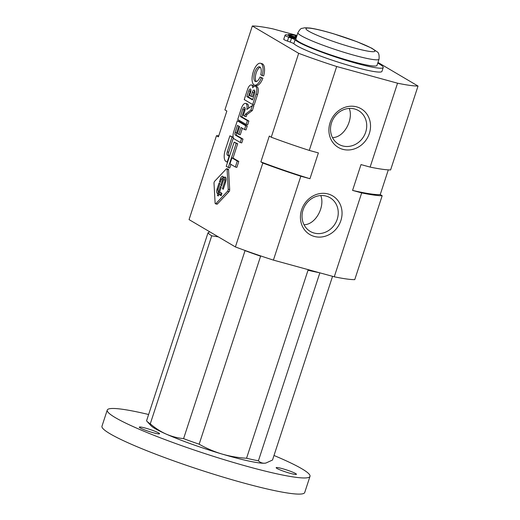 <?xml version="1.0" encoding="UTF-8"?>
<svg xmlns="http://www.w3.org/2000/svg" width="520" height="520" viewBox="0 0 520 520"><rect width="100%" height="100%" fill="white"/><g stroke="black" fill="none" stroke-linecap="round" stroke-linejoin="round"><path stroke-width="0.78" d="M228.267 167.603L236.191 143.345L234.136 142.129L226.207 166.387L229.756 168.012L230.939 164.392M234.136 142.129L237.686 143.754L232.98 158.158M236.191 143.345L237.686 143.754M227.181 162.175L229.131 156.221L227.481 155.252A3.107 1.313 -74.7 0 1 227.227 151.808L232.037 137.085L229.899 135.824L225.277 149.948A9.848 4.16 -74.7 0 0 225.921 161.434L227.552 162.279M229.131 156.221L229.495 156.325M227.481 155.252L229.593 156.026M228.975 155.662A3.107 1.313 105.3 0 1 228.716 152.217L227.227 151.808M233.383 137.937L228.716 152.217M232.037 137.085L233.214 137.404M229.899 135.824L233.181 137.287M231.92 157.865L229.97 163.82L235.346 166.992L236.841 167.401L238.784 161.447L237.296 161.037L231.92 157.865L233.409 158.275L238.784 161.447M235.346 166.992L237.296 161.037M235.319 135.05A2.275 0.962 -74.7 0 1 235.17 132.399L237.464 125.392L239.629 126.666L237.393 133.51L238.784 134.329L241.02 127.491L244.498 129.538L245.739 125.736L237.308 120.763L233.701 131.8A6.058 2.561 -74.7 0 0 234.097 138.866L240.266 142.5L241.755 142.909L242.996 139.107L241.508 138.697L235.319 135.05L236.815 135.46L242.996 139.107M240.266 142.5L241.508 138.697M236.815 135.46A2.275 0.962 105.3 0 1 236.665 132.808L238.83 126.198M238.784 134.329L240.272 134.738L242.379 128.291M244.498 129.538L245.993 129.948L247.234 126.145L245.739 125.736M237.308 120.763L238.803 121.173L247.234 126.145M240.37 116.506L242.658 109.505A2.893 1.222 -74.7 0 1 244.504 107.354A2.893 1.222 -74.7 0 1 244.822 110.78L243.308 115.401L244.699 116.22L245.362 114.198L250.835 110.156L252.337 105.567L246.825 109.46A6.656 2.808 -74.7 0 0 245.609 103.415A6.656 2.808 -74.7 0 0 241.456 108.082L237.731 119.483L246.161 124.456L247.65 124.865L248.898 121.062L247.403 120.653L240.37 116.506L241.858 116.916L248.898 121.062M245.609 103.415L247.104 103.825A6.656 2.808 105.3 0 1 248.528 108.381M246.161 124.456L247.403 120.653M242.658 109.505L244.147 109.915L241.858 116.916M244.147 109.915A2.893 1.222 105.3 0 1 245.076 108.192M244.699 116.22L246.194 116.63L246.85 114.608L245.362 114.198M250.835 110.156L252.33 110.565L246.85 114.608M252.337 105.567L253.825 105.976L252.33 110.565M256.074 94.127A6.754 2.853 -74.7 0 0 255.294 86.236A6.754 2.853 -74.7 0 0 252.688 87.796A5.961 2.516 -74.7 0 0 251.375 84.948A5.961 2.516 -74.7 0 0 247.644 89.16L244.231 99.58L252.668 104.552L254.156 104.962L257.562 94.536L256.074 94.127L252.668 104.552M255.294 86.236L256.789 86.645A6.754 2.853 105.3 0 1 257.562 94.536M251.375 84.948L252.863 85.358A5.961 2.516 105.3 0 1 253.91 86.567M246.877 96.603L252.512 99.924L254.54 93.717A3.062 1.294 -74.7 0 0 254.202 90.09A3.062 1.294 -74.7 0 0 252.252 92.365L250.972 96.278L249.555 95.44L250.672 92.014A2.574 1.085 -74.7 0 0 250.386 88.966A2.574 1.085 -74.7 0 0 248.742 90.877L246.877 96.603L248.365 97.013L250.237 91.286A2.574 1.085 105.3 0 1 250.933 89.908M250.972 96.278L252.46 96.688L253.741 92.775A3.062 1.294 105.3 0 1 254.787 90.883M252.642 99.534L248.365 97.013M261.404 77.825L260.007 76.999A7.625 3.218 -74.7 0 1 255.541 81.555A7.625 3.218 -74.7 0 1 254.456 73.346A7.625 3.218 -74.7 0 1 259.578 66.846A7.625 3.218 -74.7 0 1 260.748 74.724L262.145 75.543A11.329 4.784 -74.7 0 0 260.553 63.271A11.329 4.784 -74.7 0 0 252.947 72.936A11.329 4.784 -74.7 0 0 254.566 85.124A11.329 4.784 -74.7 0 0 261.404 77.825L262.892 78.227A11.329 4.784 105.3 0 1 256.055 85.534L254.566 85.124M262.145 75.543L263.64 75.953A11.329 4.784 105.3 0 0 262.048 63.681L260.553 63.271M256.347 81.543A7.625 3.218 105.3 0 1 255.944 73.755A7.625 3.218 105.3 0 1 260.26 67.262M260.007 76.999L262.892 78.227M215.118 203.099A1.515 0.637 -74.7 0 0 215.449 203.781A1.515 0.637 -74.7 0 0 215.924 203.567L227.539 191.25A1.515 0.637 -74.7 0 0 228.202 189.222L227.091 169.397A1.515 0.637 -74.7 0 0 226.759 168.714A1.515 0.637 -74.7 0 0 226.291 168.922L214.669 181.246A1.515 0.637 -74.7 0 0 214.006 183.268L215.118 203.099M226.759 168.714L228.248 169.117A1.515 0.637 105.3 0 1 228.579 169.806L229.691 189.631A1.515 0.637 105.3 0 1 229.028 191.659L217.412 203.977A1.515 0.637 105.3 0 1 216.944 204.191L215.449 203.781M220.786 185.231L221.65 185.738L223.197 181.019A1.95 0.819 -74.7 0 1 224.439 179.569A1.95 0.819 -74.7 0 1 224.653 181.877L222.417 188.721L223.281 189.234L225.628 182.046A4.271 1.8 -74.7 0 0 225.134 177.06A4.271 1.8 -74.7 0 0 223.529 177.989A3.686 1.554 -74.7 0 0 222.722 176.267A3.686 1.554 -74.7 0 0 220.395 178.912L219.44 181.85L220.305 182.358L221.091 179.946A1.593 0.67 -74.7 0 1 222.112 178.756A1.593 0.67 -74.7 0 1 222.287 180.648L220.786 185.231L221.734 185.49M223.34 176.943A3.686 1.554 105.3 0 0 222.105 178.756L223.6 179.166A1.593 0.67 105.3 0 1 223.938 179.738M220.395 178.912L221.448 179.198M223.529 177.989L225.024 178.399A4.271 1.8 105.3 0 1 225.771 177.665M217.438 195.481L218.303 195.988L221.273 186.894L220.409 186.381L217.438 195.481L218.381 195.741M222.417 188.721L223.366 188.981M224.439 179.569L225.927 179.978A1.95 0.819 105.3 0 1 226.044 180.031M219.44 181.85L220.389 182.111M218.978 194.389L221.175 195.683L221.936 193.336L219.745 192.042L218.978 194.389L220.474 194.799L221.111 192.849M221.299 195.286L220.474 194.799M218.218 192.608A3.79 1.599 105.3 0 1 218.212 191.139M217.1 189.007A3.79 1.599 -74.7 0 0 217.347 193.427L217.854 193.726L218.621 191.38L218.127 191.087A1.515 0.637 -74.7 0 1 218.03 189.326L219.908 183.567L219.044 183.06L217.1 189.007L218.049 189.267M349.232 108.433C353.626 118.872 344.624 137.43 332.501 137.638M320.756 195.553C325.15 205.992 316.147 224.549 304.025 224.764M377.969 62.426L418.028 86.047A92.151 9.516 -161.9 0 1 397.547 83.194L336.687 66.514A92.151 9.516 -161.9 0 1 298.675 53.326L252.33 26A92.151 9.516 -161.9 0 1 272.812 28.847L297.011 35.484M388.303 169.871L380.224 194.603L382.168 195.748L354.75 279.643A92.151 9.516 -161.9 0 1 334.269 276.796L273.409 260.111A92.151 9.516 -161.9 0 1 235.397 246.928L189.053 219.603L216.469 135.707L218.419 136.858L226.857 111.04L224.906 109.895L252.33 26M418.028 86.047L390.604 169.936A92.151 9.516 -161.9 0 1 370.123 167.089L361.004 164.587L352.567 190.405L361.686 192.9L334.269 276.796M301.613 209.833A22.451 20.221 120.5 0 0 325.046 236.288A22.451 20.221 120.5 0 0 337.064 199.524A22.451 20.221 120.5 0 0 301.613 209.833M330.083 122.713A22.451 20.221 120.5 0 0 353.522 149.169A22.451 20.221 120.5 0 0 365.541 112.405A22.451 20.221 120.5 0 0 330.083 122.713M336.687 66.514L309.264 150.404A92.151 9.516 -161.9 0 1 271.252 137.222L269.302 136.071L260.865 161.883L262.815 163.033L235.397 246.928M273.409 260.111L300.827 176.222L309.953 178.718L318.389 152.906L309.264 150.404M397.547 83.194L370.123 167.089M298.675 53.326L271.252 137.222M216.469 135.707A92.151 9.516 -161.9 0 1 218.77 135.772M382.168 195.748A92.151 9.516 -161.9 0 1 361.686 192.9M380.224 194.603A88.738 9.165 -161.9 0 1 352.567 190.405M309.953 178.718A88.738 9.165 -161.9 0 1 260.865 161.883M300.827 176.222A92.151 9.516 -161.9 0 1 262.815 163.033M331.546 122.766A19.533 17.589 120.5 0 0 338.702 144.274A19.533 17.589 120.5 0 0 363.772 136.383A19.533 17.589 120.5 0 0 358.54 110.624A19.533 17.589 120.5 0 0 331.546 122.766M303.069 209.885A19.533 17.589 120.5 0 0 310.226 231.394A19.533 17.589 120.5 0 0 335.296 223.503A19.533 17.589 120.5 0 0 330.064 197.743A19.533 17.589 120.5 0 0 303.069 209.885M296.133 38.162L286.286 34.645A54.093 5.583 18.1 0 0 285.025 35.347A54.093 5.583 18.1 0 0 285.006 35.438A5.46 0.566 18.1 0 0 288.691 37.206L291.499 38.214L290.231 42.081A5.46 0.566 18.1 0 1 293.833 43.7A46.755 4.83 18.1 0 0 340.957 63.031A46.755 4.83 18.1 0 0 381.953 71.383L383.214 67.509A46.755 4.83 18.1 0 0 377.741 63.122M285.025 35.347L283.757 39.215A54.093 5.583 18.1 0 0 283.738 39.312A5.46 0.566 18.1 0 0 287.43 41.08L290.231 42.081M296.706 36.413A3.413 0.351 18.1 0 0 295.185 36.218A3.413 0.351 18.1 0 0 296.524 36.965M293.169 37.57A3.413 0.351 18.1 0 0 288.983 36.562A3.413 0.351 18.1 0 0 292.117 37.953A3.413 0.351 18.1 0 0 295.471 38.681A3.413 0.351 18.1 0 0 293.169 37.57M383.214 67.509A46.755 4.83 18.1 0 1 342.219 59.157A46.755 4.83 18.1 0 1 295.094 39.832A5.46 0.566 18.1 0 0 291.499 38.214M296.861 35.926A5.46 0.566 18.1 0 0 293.15 34.996A54.093 5.583 18.1 0 0 288.346 34.528L296.381 37.401M288.346 34.528L288.1 35.295M209.703 231.777L208.013 232.804L146.562 420.817A66.553 6.871 -161.9 0 0 146.926 421.265A66.553 6.871 -161.9 0 0 150.274 423.82L211.725 235.814A66.553 6.871 -161.9 0 1 208.013 232.804M211.725 235.814L218.361 236.886M319.267 272.682A66.553 6.871 -161.9 0 1 308.009 270.238L246.558 458.244C238.121 457.743 229.918 456.332 221.942 454.019C214.006 451.613 206.408 448.344 199.154 444.204L260.605 256.191A66.553 6.871 -161.9 0 1 245.037 250.627L183.586 438.64C177.483 438.009 171.626 436.469 166.017 434.025A61.432 6.344 -161.9 0 1 150.826 425.529L146.926 421.265M199.154 444.204A66.553 6.871 -161.9 0 1 183.586 438.64M319.852 272.844L258.414 460.804A66.553 6.871 -161.9 0 1 246.558 458.244M332.553 276.322L272.506 460.038L265.922 463.034L264.543 463.216A61.432 6.344 -161.9 0 1 221.942 454.019A61.432 6.344 -161.9 0 1 166.017 434.025C160.44 431.49 155.194 428.09 150.274 423.82M265.922 463.034L265.707 463.079A61.432 6.344 -161.9 0 1 264.543 463.216C262.171 463.294 260.124 462.488 258.414 460.804M379.022 59.195L376.994 65.403A42.66 4.407 -161.9 0 1 324.701 52.793A42.66 4.407 -161.9 0 1 295.893 38.896L297.921 32.682C299.721 29.588 301.1 28.152 302.062 28.372L304.772 27.768L309.875 28.035C315.686 28.873 323.544 30.771 333.45 33.735L356.837 41.672L371.781 48.198L376.954 51.695C378.709 52.481 379.399 54.977 379.022 59.195A42.66 4.407 -161.9 0 1 326.729 46.579A42.66 4.407 -161.9 0 1 297.921 32.682M146.51 430.606A10.667 1.099 -161.9 0 1 139.308 427.135A10.667 1.099 -161.9 0 1 149.786 429.403A10.667 1.099 -161.9 0 1 159.582 433.758A10.667 1.099 -161.9 0 1 146.51 430.606M283.361 471.153A10.667 1.099 -161.9 0 1 276.159 467.675A10.667 1.099 -161.9 0 1 286.637 469.944A10.667 1.099 -161.9 0 1 296.433 474.305A10.667 1.099 -161.9 0 1 283.361 471.153M273.995 455.481A106.652 11.011 -161.9 0 1 309.998 476.359A106.652 11.011 -161.9 0 1 179.27 444.821A106.652 11.011 -161.9 0 1 107.244 410.085A106.652 11.011 -161.9 0 1 148.629 414.505M309.998 476.359L304.72 492.492A106.652 11.011 -161.9 0 1 173.992 460.96A106.652 11.011 -161.9 0 1 101.972 426.218L107.244 410.085M235.17 132.399L236.665 132.808M248.742 90.877L250.237 91.286M252.252 92.365L253.741 92.775M215.924 203.567L217.412 203.977M227.091 169.397L228.579 169.806M222.287 180.648L223.23 180.908M227.539 191.25L229.028 191.659M228.202 189.222L229.691 189.631M224.653 181.877L225.602 182.136M217.347 193.427L217.9 193.577M285.006 35.438L283.738 39.312M288.691 37.206L287.43 41.08M295.094 39.832L293.833 43.7M330.473 40.437A36.264 3.744 -161.9 0 1 316.849 29.393A36.264 3.744 -161.9 0 1 374.029 49.836A36.264 3.744 -161.9 0 1 330.473 40.437"/></g></svg>
